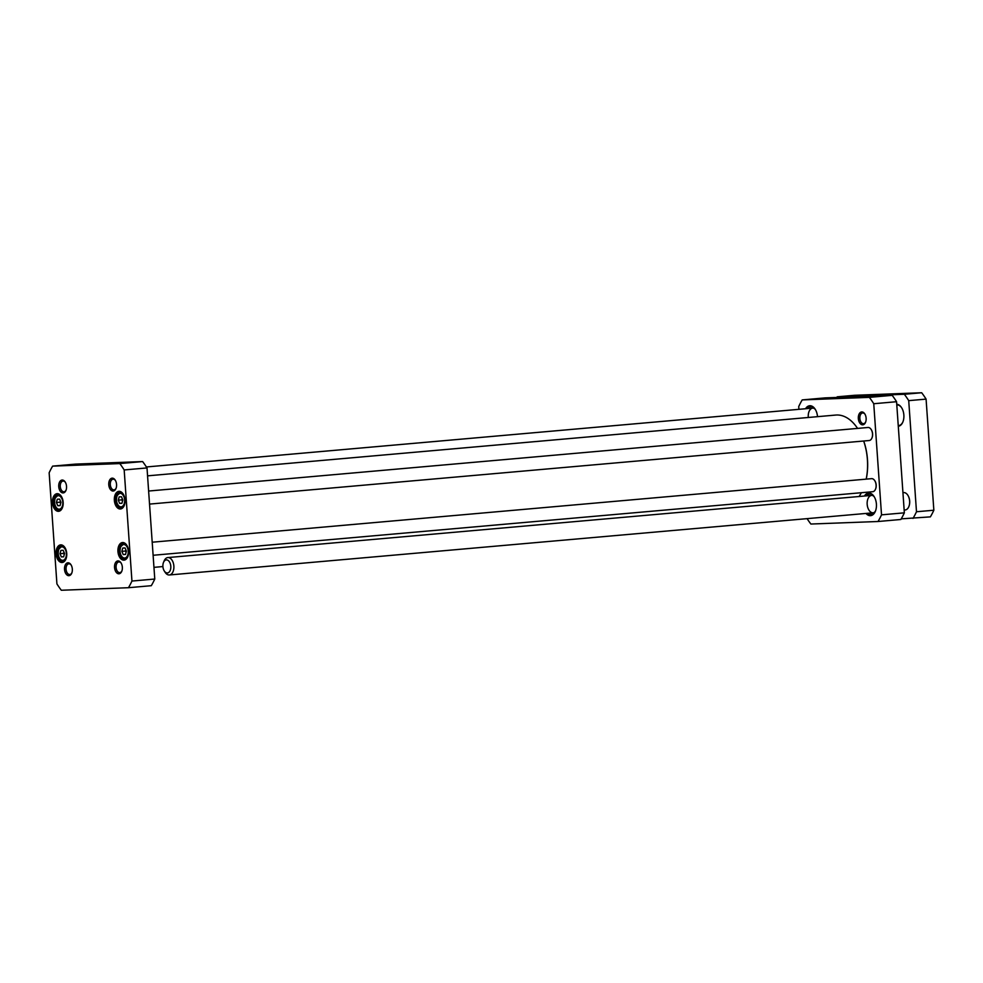 <?xml version="1.0" encoding="UTF-8"?>
<svg xmlns="http://www.w3.org/2000/svg" width="983" height="983" viewBox="0 0 983 983"><rect width="100%" height="100%" fill="white"/><g stroke="black" fill="none" stroke-linecap="round" stroke-linejoin="round"><path stroke-width="1.47" d="M147.561 475.846L835.734 415.059A45.857 27.635 85 0 1 857.557 428.404M863.664 441.023A45.857 27.635 85 0 1 866.17 479.139M861.378 492.716A45.857 27.635 85 0 1 859.044 496.513M866.22 479.126A45.427 27.377 -95 0 0 863.725 441.011M878.04 521.506L900.858 519.491A83.53 50.342 -95 0 0 904.348 512.831L896.57 401.715A83.53 50.342 -95 0 0 892.183 395.35L825.02 397.894L802.202 399.909L869.353 397.365A83.53 50.342 85 0 1 873.752 403.73L881.518 514.846A83.53 50.342 85 0 1 878.04 521.506L810.877 524.037A83.53 50.342 85 0 1 807.092 518.643M798.909 409.321L798.724 406.569A83.53 50.342 85 0 1 802.202 399.909M817.512 416.669A11.354 6.844 -95 0 0 815.165 409.186A11.354 6.844 -95 0 0 809.881 405.733A11.354 6.844 -95 0 0 805.544 408.744M862.681 424.828A6.463 3.895 -95 0 0 865.531 422.346A6.463 3.895 -95 0 0 864.794 413.904A6.463 3.895 -95 0 0 858.491 415.932A6.463 3.895 -95 0 0 862.681 424.828M865.974 513.433A11.354 6.844 -95 0 0 875.374 511.307A11.354 6.844 -95 0 0 874.059 496.489A11.354 6.844 -95 0 0 868.775 493.024A11.354 6.844 -95 0 0 864.438 496.034M872.253 514.822L871.933 513.175L872.695 512.843M873.838 512.684A8.736 5.259 85 0 1 873.297 512.794L872.449 513.163L872.56 514.662M871.933 513.175A9.031 5.443 85 0 1 870.963 513.003M869.427 495.592A9.031 5.443 85 0 1 871.884 495.272A9.031 5.443 85 0 1 874.219 496.734M875.484 511.037A9.031 5.443 85 0 1 873.432 512.893A9.031 5.443 85 0 1 872.449 513.163M872.044 514.773A10.629 6.402 85 0 1 871.184 514.662A10.629 6.402 85 0 1 868.702 513.2M867.166 495.801A10.629 6.402 85 0 1 869.353 493.921A10.629 6.402 85 0 1 870.496 493.601M872.781 512.807A8.736 5.259 85 0 1 867.166 504.218A8.736 5.259 85 0 1 871.663 495.395A8.736 5.259 85 0 1 872.314 495.407M810.533 408.301A9.031 5.443 85 0 1 812.99 407.982A9.031 5.443 85 0 1 815.325 409.444M808.272 408.498A10.629 6.402 85 0 1 810.459 406.63A10.629 6.402 85 0 1 811.602 406.311M808.309 417.48A8.736 5.259 85 0 1 812.769 408.105A8.736 5.259 85 0 1 813.42 408.117M865.212 495.973A10.924 6.586 85 0 1 868.947 493.441A10.924 6.586 85 0 1 869.156 493.429A10.924 6.586 85 0 1 874.145 496.624M875.435 511.16A10.924 6.586 85 0 1 870.877 515.203A10.924 6.586 85 0 1 866.748 513.372M806.318 408.67A10.924 6.586 85 0 1 810.053 406.151A10.924 6.586 85 0 1 810.262 406.139A10.924 6.586 85 0 1 815.251 409.333M865.691 421.94A5.37 3.232 85 0 1 863.578 423.648A5.37 3.232 85 0 1 863.479 423.661A5.37 3.232 85 0 1 859.867 418.512A5.37 3.232 85 0 1 862.632 412.958A5.37 3.232 85 0 1 862.73 412.958A5.37 3.232 85 0 1 865.015 414.273M873.752 403.73L896.57 401.715M869.353 397.365L892.183 395.35M881.518 514.846L904.348 512.831M871.982 437.865A6.119 3.686 -95 0 0 872.044 437.73A6.119 3.686 -95 0 0 871.331 429.743A6.119 3.686 -95 0 0 871.245 429.608M148.617 491.033L867.989 427.482A6.549 3.944 85 0 1 871.159 429.473A6.549 3.944 85 0 1 871.921 438.025A6.549 3.944 85 0 1 870.582 439.929A6.549 3.944 85 0 1 869.144 440.531L149.527 504.095M875.558 489.043A6.119 3.686 -95 0 0 875.62 488.907A6.119 3.686 -95 0 0 874.919 480.92A6.119 3.686 -95 0 0 874.833 480.785M152.193 542.211L871.565 478.66A6.549 3.944 85 0 1 874.735 480.65A6.549 3.944 85 0 1 875.497 489.202A6.549 3.944 85 0 1 872.72 491.709L153.115 555.272M119.189 496.857L121.474 496.771L122.838 499.991L121.929 503.308L119.643 503.394L118.279 500.175L119.189 496.857M60.909 550.369L63.182 550.283L64.559 553.515L63.637 556.82L61.364 556.906L59.988 553.687L60.909 550.369M57.321 499.204L59.607 499.118L60.971 502.338L60.061 505.643L57.788 505.729L56.412 502.51L57.321 499.204M122.764 548.035L125.05 547.949L126.414 551.168L125.505 554.486L123.231 554.572L121.855 551.34L122.764 548.035M131.943 581.051A83.53 50.342 85 0 1 128.466 587.711L61.315 590.255A83.53 50.342 85 0 1 56.916 583.89L49.15 472.774A83.53 50.342 85 0 1 52.627 466.126L119.791 463.583A83.53 50.342 85 0 1 124.177 469.948L131.943 581.051L154.773 579.036L147.008 467.933A83.53 50.342 -95 0 0 142.609 461.568L75.458 464.111L52.627 466.126M68.884 575.682A6.463 3.895 -95 0 0 71.734 573.2A6.463 3.895 -95 0 0 70.985 564.758A6.463 3.895 -95 0 0 64.681 566.786A6.463 3.895 -95 0 0 68.884 575.682M113.119 491.033A6.463 3.895 -95 0 0 115.969 488.551A6.463 3.895 -95 0 0 115.22 480.122A6.463 3.895 -95 0 0 108.916 482.149A6.463 3.895 -95 0 0 113.119 491.033M62.027 562.497A8.847 5.333 -95 0 0 65.922 559.094A8.847 5.333 -95 0 0 64.903 547.543A8.847 5.333 -95 0 0 56.277 550.32A8.847 5.333 -95 0 0 62.027 562.497M120.307 508.985A8.847 5.333 -95 0 0 124.214 505.581A8.847 5.333 -95 0 0 123.194 494.031A8.847 5.333 -95 0 0 114.556 496.808A8.847 5.333 -95 0 0 120.307 508.985M123.883 560.15A8.847 5.333 -95 0 0 127.79 556.759A8.847 5.333 -95 0 0 126.77 545.209A8.847 5.333 -95 0 0 118.144 547.986A8.847 5.333 -95 0 0 123.883 560.15M58.439 511.32A8.847 5.333 -95 0 0 62.347 507.916A8.847 5.333 -95 0 0 61.327 496.366A8.847 5.333 -95 0 0 52.701 499.143A8.847 5.333 -95 0 0 58.439 511.32M118.906 573.789A6.463 3.895 -95 0 0 121.757 571.307A6.463 3.895 -95 0 0 121.007 562.878A6.463 3.895 -95 0 0 114.704 564.893A6.463 3.895 -95 0 0 118.906 573.789M63.096 492.925A6.463 3.895 -95 0 0 65.947 490.443A6.463 3.895 -95 0 0 65.197 482.014A6.463 3.895 -95 0 0 58.894 484.041A6.463 3.895 -95 0 0 63.096 492.925M125.861 549.853L125.332 551.045L126.107 552.311M125.332 551.045L121.855 551.34M125.541 554.363L123.231 554.572M63.993 552.2L63.465 553.38L64.239 554.658M63.465 553.38L59.988 553.687M63.674 556.71L61.364 556.906M122.285 498.688L121.757 499.868L122.531 501.146M121.757 499.868L118.279 500.175M121.966 503.185L119.643 503.394M60.418 501.023L59.889 502.202L60.663 503.48M59.889 502.202L56.412 502.51M60.098 505.532L57.788 505.729M128.466 587.711L151.296 585.696A83.53 50.342 -95 0 0 154.773 579.036M66.107 490.038A5.37 3.232 85 0 1 63.981 491.758A5.37 3.232 85 0 1 63.883 491.758A5.37 3.232 85 0 1 60.282 486.61A5.37 3.232 85 0 1 63.047 481.056A5.37 3.232 85 0 1 65.419 482.383M71.882 572.794A5.37 3.232 85 0 1 69.768 574.514A5.37 3.232 85 0 1 69.67 574.514A5.37 3.232 85 0 1 66.07 569.366A5.37 3.232 85 0 1 68.822 563.812A5.37 3.232 85 0 1 71.206 565.127M121.904 570.902A5.37 3.232 85 0 1 119.791 572.622A5.37 3.232 85 0 1 119.693 572.622A5.37 3.232 85 0 1 116.092 567.474A5.37 3.232 85 0 1 118.845 561.92A5.37 3.232 85 0 1 121.228 563.247M116.117 488.146A5.37 3.232 85 0 1 114.003 489.866A5.37 3.232 85 0 1 113.905 489.878A5.37 3.232 85 0 1 110.305 484.717A5.37 3.232 85 0 1 113.057 479.176A5.37 3.232 85 0 1 115.441 480.49M62.445 507.683A8.183 4.94 85 0 1 59.066 510.607A8.183 4.94 85 0 1 58.919 510.619A8.183 4.94 85 0 1 53.426 502.768A8.183 4.94 85 0 1 57.628 494.289A8.183 4.94 85 0 1 61.462 496.587M66.021 558.86A8.183 4.94 85 0 1 62.642 561.784A8.183 4.94 85 0 1 62.494 561.797A8.183 4.94 85 0 1 57.002 553.945A8.183 4.94 85 0 1 61.204 545.467A8.183 4.94 85 0 1 65.038 547.764M127.888 556.525A8.183 4.94 85 0 1 124.509 559.45A8.183 4.94 85 0 1 124.362 559.462A8.183 4.94 85 0 1 118.869 551.598A8.183 4.94 85 0 1 123.072 543.132A8.183 4.94 85 0 1 126.905 545.418M124.3 505.348A8.183 4.94 85 0 1 120.934 508.272A8.183 4.94 85 0 1 120.786 508.285A8.183 4.94 85 0 1 115.281 500.421A8.183 4.94 85 0 1 119.496 491.955A8.183 4.94 85 0 1 123.33 494.24M147.008 467.933L124.177 469.948M119.791 463.583L142.609 461.568M908.722 400.646L916.488 511.75L933.85 510.226L926.084 399.11L908.722 400.646A83.53 50.342 85 0 0 904.335 394.281L921.685 392.745L854.534 395.289L837.172 396.825L904.335 394.281M926.084 399.11A83.53 50.342 -95 0 0 921.685 392.745M836.803 397.451A83.53 50.342 85 0 1 837.172 396.825M933.85 510.226A83.53 50.342 -95 0 1 930.373 516.874L901.227 518.852M916.488 511.75A83.53 50.342 85 0 1 913.01 518.41M902.935 421.818A10.371 6.254 85 0 1 898.646 425.578A10.371 6.254 85 0 1 898.45 425.59A10.371 6.254 85 0 1 898.241 425.59M896.791 404.922A10.371 6.254 85 0 1 896.815 404.91A10.371 6.254 85 0 1 897.012 404.898A10.371 6.254 85 0 1 901.706 407.859M898.29 426.266A11.022 6.648 -95 0 0 902.849 422.051A11.022 6.648 -95 0 0 901.571 407.65A11.022 6.648 -95 0 0 896.754 404.296M908.87 506.552A8.515 5.136 -95 0 0 908.894 506.478A8.515 5.136 -95 0 0 907.911 495.358A8.515 5.136 -95 0 0 907.874 495.297M904.151 510.066L905.134 509.98A8.736 5.259 -95 0 0 908.833 506.626A8.736 5.259 -95 0 0 907.825 495.223A8.736 5.259 -95 0 0 906.4 493.577A8.736 5.259 -95 0 0 903.598 492.581L902.935 492.643M164.272 570.963L165.144 572.327A8.736 5.259 -95 0 0 169.371 574.969A8.736 5.259 -95 0 0 173.856 568.149A8.736 5.259 -95 0 0 170.637 558.565A8.736 5.259 -95 0 0 167.823 557.57A8.736 5.259 -95 0 0 164.136 560.924L163.51 562.411A6.549 3.944 -95 0 0 164.272 570.963A6.549 3.944 -95 0 0 170.243 570.349A6.549 3.944 -95 0 0 168.388 560.654A6.549 3.944 -95 0 0 163.51 562.411M120.086 493.331A6.77 4.079 85 0 1 124.325 503.321A6.77 4.079 85 0 1 117.26 503.591A6.77 4.079 85 0 1 120.086 493.331M61.806 546.843A6.77 4.079 85 0 1 66.045 556.845A6.77 4.079 85 0 1 58.98 557.103A6.77 4.079 85 0 1 61.806 546.843M58.218 495.665A6.77 4.079 85 0 1 62.47 505.667A6.77 4.079 85 0 1 55.392 505.926A6.77 4.079 85 0 1 58.218 495.665M123.661 544.508A6.77 4.079 85 0 1 127.913 554.498A6.77 4.079 85 0 1 120.835 554.768A6.77 4.079 85 0 1 123.661 544.508M125.148 543.673A7.643 4.608 -95 0 0 124.3 543.574A7.643 4.608 -95 0 0 124.165 543.587L120.491 546.904L119.901 551.623C120.54 556.206 122.408 558.602 125.505 558.811A7.643 4.608 -95 0 0 126.463 558.553M63.281 546.007A7.643 4.608 -95 0 0 62.433 545.909A7.643 4.608 -95 0 0 62.298 545.921L58.624 549.239L58.034 553.957C58.673 558.541 60.541 560.937 63.637 561.146A7.643 4.608 -95 0 0 64.595 560.888M121.573 492.495A7.643 4.608 -95 0 0 120.725 492.397A7.643 4.608 -95 0 0 120.577 492.409L116.916 495.727L116.313 500.445C116.952 505.029 118.82 507.425 121.929 507.633A7.643 4.608 -95 0 0 122.887 507.375M59.705 494.83A7.643 4.608 -95 0 0 58.857 494.744A7.643 4.608 -95 0 0 58.722 494.744L55.048 498.062L54.458 502.78C55.085 507.363 56.965 509.759 60.061 509.968A7.643 4.608 -95 0 0 61.02 509.71M153.95 567.351L162.908 566.564M871.184 514.662L872.044 514.871M869.353 493.921L870.164 493.564M810.459 406.63L811.27 406.274M125.505 558.811L126.229 558.749M124.165 543.587L124.878 543.525M63.637 561.146L64.362 561.084M62.298 545.921L63.023 545.86M121.929 507.633L122.654 507.572M120.577 492.409L121.302 492.348M60.061 509.968L60.786 509.907M58.722 494.744L59.435 494.682M871.663 495.395L167.823 557.57M873.297 512.794L169.371 574.969M812.769 408.105L146.393 466.962"/></g></svg>
